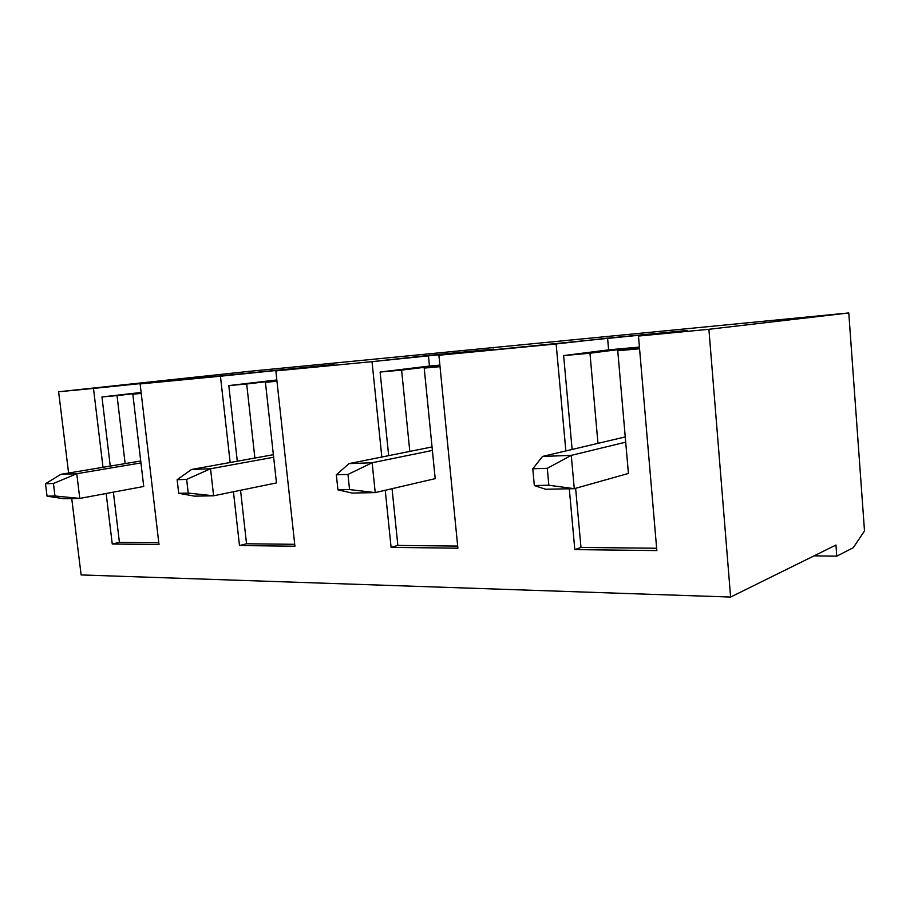 <?xml version="1.0" encoding="UTF-8"?>
<svg xmlns="http://www.w3.org/2000/svg" width="910" height="910" viewBox="0 0 910 910"><rect width="100%" height="100%" fill="white"/><g stroke="black" fill="none" stroke-linecap="round" stroke-linejoin="round"><path stroke-width="1.36" d="M574.278 488.681L628.423 473.45L574.278 488.681L545.568 489.25L574.278 488.681L571.264 455.364L574.278 488.681L548.844 485.235L547.285 468.32L532.782 468.764L534.341 485.553L548.844 485.235L574.278 488.681M625.705 442.169L571.264 455.364L625.705 442.169M625.25 436.925L542.531 456.433L571.264 455.364L547.285 468.32L548.844 485.235L534.341 485.553L545.568 489.25L534.341 485.553L532.782 468.764L547.285 468.32L571.264 455.364L542.531 456.433L625.25 436.925M542.531 456.433L532.782 468.764L542.531 456.433M79.784 498.418L143.734 486.475L79.784 498.418L63.905 498.737L79.784 498.418L76.758 473.723L79.784 498.418L54.987 495.995L53.44 483.494L45.5 483.745L47.047 496.166L54.987 495.995L79.784 498.418M140.948 462.917L76.758 473.723L140.948 462.917M140.72 460.995L60.89 474.315L76.758 473.723L53.44 483.494L54.987 495.995L47.047 496.166L63.905 498.737L47.047 496.166L45.5 483.745L53.44 483.494L76.758 473.723L60.89 474.315L140.72 460.995M60.89 474.315L45.5 483.745L60.89 474.315M375.227 492.606L435.196 478.649L375.227 492.606L352.125 493.061L375.227 492.606L372.144 462.758L375.227 492.606L349.554 489.58L347.961 474.44L336.336 474.804L337.928 489.83L349.554 489.58L375.227 492.606M432.387 450.439L372.144 462.758L432.387 450.439M432.045 446.947L349.042 463.611L372.144 462.758L347.961 474.44L349.554 489.58L337.928 489.83L352.125 493.061L337.928 489.83L336.336 474.804L347.961 474.44L372.144 462.758L349.042 463.611L432.045 446.947M349.042 463.611L336.336 474.804L349.042 463.611M213.611 495.791L276.458 482.914L213.611 495.791L194.626 496.155L213.611 495.791L210.54 468.752L213.611 495.791L188.233 493.095L186.652 479.399L177.131 479.695L178.713 493.3L188.233 493.095L213.611 495.791M273.648 457.241L210.54 468.752L273.648 457.241M273.364 454.704L191.566 469.458L210.54 468.752L186.652 479.399L188.233 493.095L178.713 493.3L194.626 496.155L178.713 493.3L177.131 479.695L186.652 479.399L210.54 468.752L191.566 469.458L273.364 454.704M191.566 469.458L177.131 479.695L191.566 469.458M275.844 370.893L294.931 546.216L239.489 545.545L233.438 491.718L239.489 545.545L294.931 546.216L275.844 370.893L372.019 361.657L275.844 370.893L333.981 364.546L275.844 370.893M230.15 462.496L220.447 376.217L140.117 383.929L159.011 544.578L112.26 544.009L106.163 493.493L112.26 544.009L159.011 544.578L140.117 383.929L333.981 364.546L220.447 376.217L230.15 462.496M103.001 467.285L93.491 388.411L58.615 391.766L68.603 473.029L58.615 391.766L199.802 377.502L93.491 388.411L103.001 467.285M71.742 498.578L81.126 574.938L730.605 597.051L708.901 329.295L638.479 336.063L656.838 550.584L574.813 549.595L569.296 488.784L574.813 549.595L656.838 550.584L638.479 336.063L708.901 329.295L848.78 312.949L864.5 530.951L853.25 547.718L836.768 556.169L835.949 545.044L730.605 597.051L81.126 574.938L71.742 498.578M565.849 450.928L556.135 343.969L438.904 355.23L457.889 548.184L391.095 547.376L385.237 490.274L391.095 547.376L457.889 548.184L438.904 355.23L687.084 330.466L638.479 336.063L687.084 330.466L607.584 338.145L608.608 349.861L639.423 347.074L608.608 349.861L563.631 355.594L589.964 353.228L597.972 443.352L589.964 353.228L622.121 349.099L563.631 355.594L572.117 449.449L563.631 355.594L608.608 349.861L607.584 338.145L556.135 343.969L565.849 450.928M381.825 457.036L372.019 361.657L493.721 349.133L438.904 355.23L493.721 349.133L428.394 355.435L429.452 366.059L439.871 365.126L380.118 372.031L401.606 370.108L409.807 451.405L401.606 370.108L437.13 365.786L380.118 372.031L388.672 455.66L380.118 372.031L429.452 366.059L428.394 355.435L372.019 361.657L381.825 457.036M249.727 371.291L848.78 312.949L249.727 371.291L58.615 391.766L249.727 371.291M141.164 392.836L117.026 395.6L125.136 463.588L117.026 395.6L101.954 396.953L110.258 466.079L101.954 396.953L141.164 392.836M143.734 486.475L132.826 394.189L141.209 393.222L132.826 394.189L143.734 486.475M814.052 555.851L836.768 556.169L814.052 555.851M853.25 547.718L864.5 530.951L848.78 312.949L708.901 329.295L730.605 597.051L835.949 545.044L836.768 556.169L853.25 547.718M628.423 473.45L617.754 350.737L639.491 347.916L617.754 350.737L639.571 348.78L617.754 350.737L628.423 473.45M622.212 350.157L622.121 349.099L639.457 347.529L622.121 349.099L622.212 350.157M656.645 548.252L580.978 547.433L574.813 549.595L580.978 547.433L656.645 548.252M575.632 488.306L580.978 547.433L575.632 488.306M158.806 542.826L119.426 542.394L112.26 544.009L119.426 542.394L158.806 542.826M141.232 393.427L132.826 394.189L141.232 393.427M113.386 492.139L119.426 542.394L113.386 492.139M141.118 392.472L101.954 396.953L141.118 392.472M435.196 478.649L424.208 368.084L439.974 366.15L424.208 368.084L440.03 366.662L424.208 368.084L435.196 478.649M437.198 366.491L437.13 365.786L439.917 365.536L437.13 365.786L437.198 366.491M457.685 546.08L397.852 545.431L391.095 547.376L397.852 545.431L457.685 546.08M392.051 488.693L397.852 545.431L392.051 488.693M276.458 482.914L265.424 382.302L276.936 380.949L265.424 382.302L276.97 381.267L265.424 382.302L276.458 482.914M276.879 380.437L246.69 383.986L254.891 458.037L246.69 383.986L276.879 380.437M294.726 544.305L246.542 543.782L239.489 545.545L246.542 543.782L294.726 544.305M228.819 385.59L246.69 383.986L228.819 385.59L237.294 461.211L228.819 385.59L276.833 379.971L228.819 385.59M240.547 490.262L246.542 543.782L240.547 490.262"/></g></svg>
